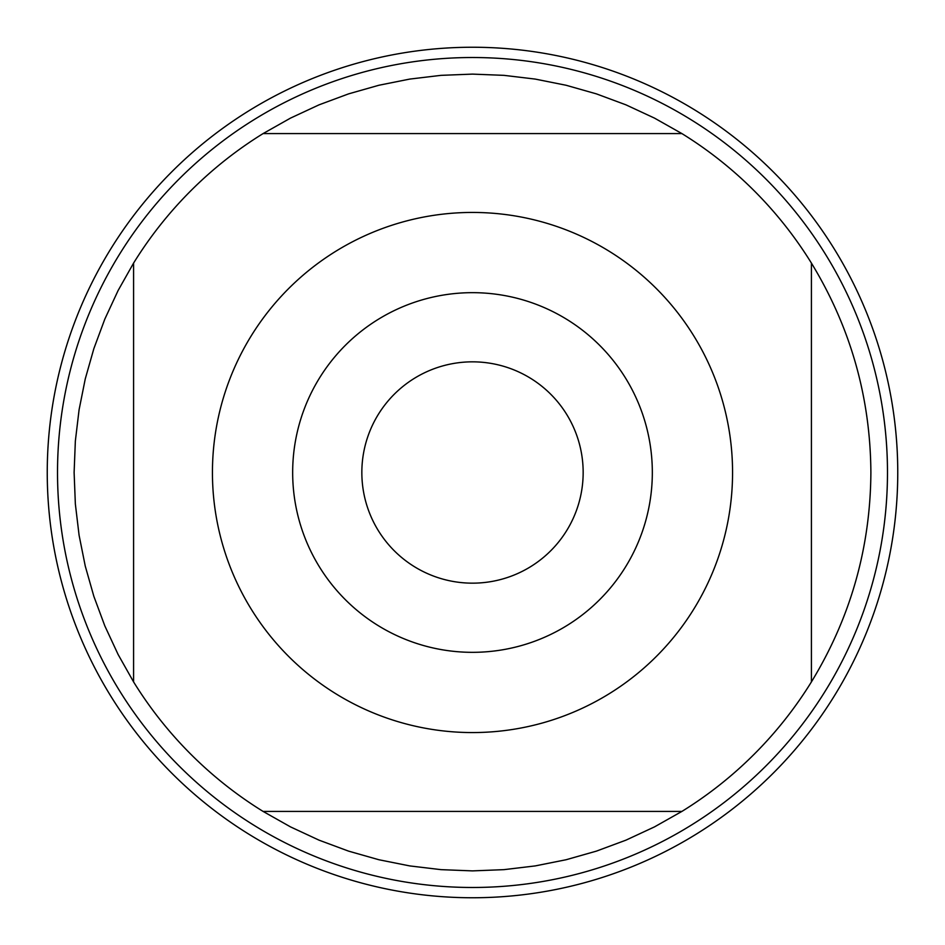 <?xml version="1.0" encoding="UTF-8"?>
<svg xmlns="http://www.w3.org/2000/svg" width="945" height="945" viewBox="0 0 945 945"><rect width="100%" height="100%" fill="white"/><g stroke="black" fill="none" stroke-linecap="round" stroke-linejoin="round"><path stroke-width="1.42" d="M47.25 472.5A425.25 425.25 0 0 1 685.125 104.222A425.25 425.25 0 0 1 685.125 840.778A425.25 425.25 0 0 1 47.25 472.5L47.25 472.5M887.485 472.5A414.985 414.985 0 0 1 472.5 887.485A414.985 414.985 0 0 1 57.515 472.5A414.985 414.985 0 0 1 472.5 57.515A414.985 414.985 0 0 1 887.485 472.5M292.666 472.5A179.833 179.833 0 0 1 562.417 316.764A179.833 179.833 0 0 1 562.417 628.236A179.833 179.833 0 0 1 292.666 472.5M732.564 472.5A260.064 260.064 0 0 0 401.448 222.335A260.064 260.064 0 0 0 251.264 609.206A260.064 260.064 0 0 0 732.564 472.5M681.912 133.588L654.495 118.113L625.933 104.836L596.413 93.874L566.114 85.263L535.236 79.085L503.968 75.352L472.5 74.112L441.031 75.352L409.764 79.085L378.886 85.263L348.587 93.874L319.067 104.836L290.505 118.113L263.088 133.588A398.388 398.388 0 0 0 133.588 263.088L118.113 290.505L104.836 319.067L93.874 348.587L85.263 378.886L79.085 409.764L75.352 441.031L74.112 472.5L75.352 503.968L79.085 535.236L85.263 566.114L93.874 596.413L104.836 625.933L118.113 654.495L133.588 681.912A398.388 398.388 0 0 0 263.088 811.412L290.505 826.887L319.067 840.164L348.587 851.126L378.886 859.737L409.764 865.915L441.031 869.648L472.5 870.888L503.968 869.648L535.236 865.915L566.114 859.737L596.413 851.126L625.933 840.164L654.495 826.887L681.912 811.412A398.388 398.388 0 0 0 811.412 681.912L811.412 263.088A398.388 398.388 0 0 0 681.912 133.588L263.088 133.588M133.588 263.088L133.588 681.912M263.088 811.412L681.912 811.412M811.412 681.912C850.571 617.605 870.404 547.805 870.888 472.5C870.404 397.195 850.571 327.395 811.412 263.088M361.84 472.5A110.659 110.659 0 0 0 527.83 568.335A110.659 110.659 0 0 0 527.83 376.665A110.659 110.659 0 0 0 361.84 472.5M897.75 472.5A425.25 425.25 0 0 1 259.875 840.778A425.25 425.25 0 0 1 259.875 104.222A425.25 425.25 0 0 1 897.75 472.5"/></g></svg>
